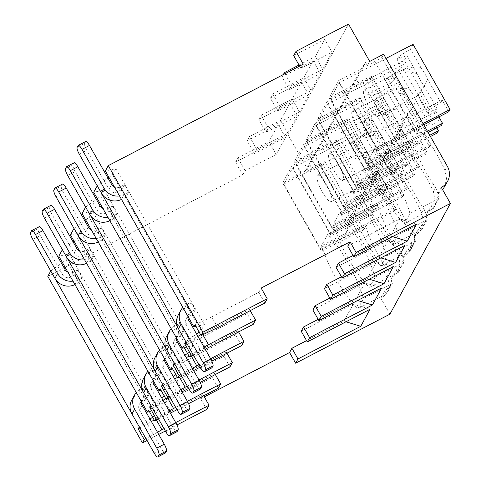 <?xml version="1.0" encoding="UTF-8"?>
<svg xmlns="http://www.w3.org/2000/svg" width="481" height="481" viewBox="0 0 481 481"><rect width="100%" height="100%" fill="white"/><g stroke="black" fill="none" stroke-linecap="round" stroke-linejoin="round"><path stroke-width="0.36" stroke-dasharray="2.4 1.8" d="M389.923 314.159L380.826 298.142A16.15 15.506 28.6 0 0 387.115 292.003A16.15 15.506 28.6 0 0 386.868 277.014L323.172 164.899L309.247 172.144L288.017 134.77L235.516 162.079L242.797 174.898L47.805 276.341M147.048 440.524L158.73 434.439M165.362 430.994L176.954 424.957M206.716 409.475L200.649 398.797L204.317 396.891M347.739 246.074L399.807 218.981L416.588 224.086M264.881 303.018L258.814 292.34L211.67 316.865L217.737 327.543M370.057 309.259L353.276 304.154L343.969 321.188L345.965 321.789M139.298 426.881L150.018 419.101M152.591 417.237L154.545 415.818L157.864 409.734L149.405 411.628M218.35 388.185L212.283 377.507L165.145 402.032L148.503 410.034M212.283 377.507L214.61 373.25L165.789 398.707M151.533 406.655L163.035 400.246M150.932 405.591L161.646 397.805M164.219 395.941L166.173 394.528L169.498 388.444L161.033 390.332M229.984 366.889L223.918 356.217L176.774 380.742L160.131 388.744M223.918 356.217L226.244 351.954L177.423 377.417M163.167 385.359L174.663 378.956M162.56 384.295L173.28 376.515M175.854 374.651L177.808 373.238L181.133 367.153L172.667 369.041M241.612 345.598L235.546 334.92L188.408 359.445L171.765 367.454M235.546 334.92L237.873 330.663L189.057 356.126M174.795 364.069L186.297 357.66M174.194 363.005L184.914 355.225M187.488 353.361L189.442 351.942L192.761 345.857L184.295 347.751M253.246 324.308L247.18 313.63L200.042 338.155L183.393 346.164M247.18 313.63L249.507 309.373L200.685 334.83M186.43 342.779L197.931 336.369M185.822 341.714L196.543 333.934M199.116 332.064L201.07 330.651L204.395 324.567L195.929 326.455M211.67 316.865L195.027 324.867M258.814 292.34L261.141 288.077M399.807 218.981L390.5 236.015L353.084 255.483M341.45 276.773L378.866 257.311L388.173 240.278L336.105 267.364M329.816 298.07L367.237 278.601L376.539 261.568L324.471 288.66M318.188 319.36L355.603 299.891L364.911 282.858L312.842 309.95M353.276 304.154L301.208 331.241M306.553 340.65L343.969 321.188M200.649 398.797L202.976 394.54L154.16 420.003M139.899 427.946L151.401 421.536M50.733 270.983L61.454 263.203M62.416 262.5L65.981 259.92L69.306 253.836L58.82 256.175M154.545 415.818L65.981 259.92M50.745 270.959L55.369 279.094M131.578 413.245L139.31 426.857M242.797 174.898L245.124 170.635L276.19 154.473L285.498 137.44L254.431 153.601L256.758 149.344L287.824 133.183L297.132 116.149L266.059 132.311L268.386 128.054L299.459 111.887L308.76 94.853L277.693 111.021L280.02 106.758L311.087 90.596L320.394 73.563L289.328 89.725L291.648 85.468L322.721 69.306L332.028 52.273L300.956 68.434L303.283 64.177M108.946 177.333L112.506 174.753L115.831 168.669L105.351 171.008M97.264 185.816L107.978 178.03M97.312 198.623L100.878 196.044L104.197 189.959L93.717 192.298M85.63 207.107L96.35 199.326M85.678 219.919L89.244 217.334L92.568 211.249L82.089 213.588M73.996 228.397L84.716 220.617M74.05 241.209L77.609 238.63L80.934 232.545L70.454 234.884M62.368 249.693L73.082 241.907M97.276 185.792L101.894 193.921M178.108 328.078L185.84 341.69M85.642 207.083L90.266 215.217M166.474 349.368L174.206 362.981M74.014 228.373L78.631 236.508M154.84 370.659L162.572 384.271M62.38 249.663L66.997 257.798M143.212 391.955L150.944 405.567M204.395 324.567L115.831 168.669M201.07 330.651L112.506 174.753M124.296 184.758L121.639 189.628L125.884 197.102L128.541 192.232L124.296 184.758L120.009 186.989A6.211 5.964 -151.4 0 1 114.472 187.067M191.023 302.218L188.36 307.082L192.61 314.562L195.268 309.692L191.023 302.218L186.736 304.449A14.911 14.316 28.6 0 0 182.852 307.431M121.639 189.628L117.352 191.853A6.211 5.964 28.6 0 1 108.959 189.304L86.82 150.331A6.211 1.455 62.5 0 1 84.62 143.47L85.612 141.642A6.211 1.455 62.5 0 1 85.78 141.474M128.541 192.232L124.254 194.462A14.911 14.316 28.6 0 1 119.528 195.965M187.861 317.057A6.211 5.964 28.6 0 0 185.997 324.915L208.141 363.889A6.211 1.455 62.5 0 0 211.838 367.881M192.61 314.562L188.324 316.787A6.211 5.964 28.6 0 0 188.203 316.853M188.36 307.082L184.079 309.313A14.911 14.316 -151.4 0 0 178.271 314.983M187.903 316.324A6.211 5.964 -151.4 0 1 190.981 311.922L195.268 309.692M125.884 197.102L121.597 199.332A14.911 14.316 -151.4 0 1 121.477 199.393M250.228 310.636L249.507 309.373M238.594 331.932L237.873 330.663M226.96 353.222L226.244 351.954M215.332 374.513L214.61 373.25M203.697 395.809L202.976 394.54M193.356 354.966L205.243 349.248M203.992 347.048L192.496 353.457M181.722 376.256L193.615 370.538M192.364 368.338L180.862 374.747M198.918 364.766L210.606 358.682M200.258 367.117L211.85 361.087M170.088 397.553L181.98 391.829M180.73 389.634L169.234 396.037M187.289 386.057L198.972 379.978M188.624 388.407L200.216 382.377M158.459 418.843L170.346 413.125M169.102 410.924L157.6 417.334M175.655 407.347L187.343 401.268M176.99 409.704L188.588 403.667M157.467 432.215L145.965 438.624M164.021 428.643L175.709 422.558M200.042 338.155L206.102 348.833M388.173 240.278L404.954 245.382M380.862 257.912L378.866 257.311M191.197 356.006L190.735 355.188M202.832 334.71L202.369 333.898M392.49 236.622L390.5 236.015M188.408 359.445L194.474 370.123M376.539 261.568L393.32 266.672M369.228 279.208L367.237 278.601M179.563 377.296L179.1 376.479M176.774 380.742L182.84 391.42M364.911 282.858L381.692 287.963M357.593 300.499L355.603 299.891M167.935 398.587L167.472 397.775M165.145 402.032L171.212 412.71M156.301 419.883L155.838 419.065M299.621 66.083L300.956 68.434M283.333 74.555L282.046 76.912L289.328 89.725M284.968 73.707L291.648 85.468M280.02 106.758L272.739 93.945L270.412 98.208L277.693 111.021M268.386 128.054L261.111 115.242L258.784 119.498L266.059 132.311M235.516 162.079L237.842 157.822L245.124 170.635M256.758 149.344L249.477 136.532L247.15 140.789L254.431 153.601M293.681 55.622L324.747 39.454L332.028 52.273M237.842 157.822L268.915 141.661L276.19 154.473M288.017 134.77L348.503 24.05M324.747 39.454L315.44 56.487L322.721 69.306M299.026 65.031L315.44 56.487M282.046 76.912L313.113 60.75L303.812 77.784L311.087 90.596M272.739 93.945L303.812 77.784M270.412 98.208L301.485 82.041L292.177 99.074L299.459 111.887M261.111 115.242L292.177 99.074M258.784 119.498L289.851 103.331L280.543 120.364L287.824 133.183M249.477 136.532L280.543 120.364M247.15 140.789L278.222 124.627L268.915 141.661M278.222 124.627L285.498 137.44M309.752 164.682L305.146 171.23L314.448 154.197L319.059 147.649L309.752 164.682L311.574 167.881L309.247 172.144M319.059 147.649L320.875 150.848L323.202 146.591L321.386 143.386L316.775 149.934L294.276 161.64L303.583 144.607L342.406 212.945L341.035 215.458A47.21 11.069 62.5 0 1 375.042 277.363L369.618 287.295A47.21 11.069 62.5 0 1 334.469 227.471L333.099 229.984L294.276 161.64M303.583 144.607L326.082 132.9L330.688 126.353L321.386 143.386M330.688 126.353L332.509 129.557L334.836 125.3L333.014 122.096L328.409 128.643L305.91 140.35L315.217 123.316L354.04 191.654L352.663 194.168A47.21 11.069 62.5 0 1 386.676 256.072L381.247 266.005A47.21 11.069 62.5 0 1 346.104 206.175L344.733 208.688L305.91 140.35M315.217 123.316L337.716 111.61L342.322 105.062L333.014 122.096M342.322 105.062L344.143 108.267L346.47 104.01L344.649 100.806L340.043 107.353L317.544 119.06L326.846 102.026L365.668 170.364L364.297 172.877A47.21 11.069 62.5 0 1 398.304 234.782L392.881 244.709A47.21 11.069 62.5 0 1 357.738 184.884L356.361 187.398L317.544 119.06M326.846 102.026L349.344 90.32L353.956 83.772L344.649 100.806M353.956 83.772L355.772 86.971L358.098 82.714L356.283 79.509L351.671 86.057L329.172 97.763L338.48 80.73L377.302 149.074L375.926 151.581A47.21 11.069 62.5 0 1 409.938 213.486L404.509 223.418A47.21 11.069 62.5 0 1 369.366 163.594L367.995 166.107L329.172 97.763M338.48 80.73L360.978 69.023L365.584 62.476L356.283 79.509M365.584 62.476L367.406 65.681L369.733 61.424M305.146 171.23L282.648 182.936L291.949 165.903L330.772 234.241L329.401 236.754A47.21 11.069 62.5 0 1 363.408 298.659L357.984 308.586A47.21 11.069 62.5 0 1 322.841 248.761L321.47 251.274L282.648 182.936M314.448 154.197L291.949 165.903M319.071 163.985L325 161.55L363.822 229.888L357.894 232.323L319.071 163.985L311.574 167.881M357.894 232.323L321.47 251.274M374.903 61.778L413.726 130.123L420.653 125.86L381.83 57.522L367.406 65.681M381.83 57.522L383.658 54.179M441.311 187.422L437.614 194.198A47.21 11.069 62.5 0 1 438.864 198.437L433.441 208.369A47.21 11.069 62.5 0 1 431.054 206.205L425.98 215.488L432.593 208.76L434.986 200.499L433.447 191.751A47.21 11.069 62.5 0 0 407.154 150.577L409.024 147.156L370.202 78.818L355.772 86.971M370.202 78.818L371.53 76.383L410.353 144.721L404.425 147.156L367.995 166.107M358.098 82.714L365.602 78.812L371.53 76.383M425.98 215.488A47.21 11.069 62.5 0 1 427.23 219.733L421.807 229.659A47.21 11.069 62.5 0 1 419.42 227.495L414.345 236.778L420.959 230.05L423.352 221.789L421.819 213.041A47.21 11.069 62.5 0 0 395.52 171.873L397.39 168.446L358.567 100.108L344.143 108.267M358.567 100.108L359.896 97.673L398.719 166.011L400.589 162.59L357.738 184.884M346.47 104.01L353.968 100.108L359.896 97.673M414.345 236.778A47.21 11.069 62.5 0 1 415.602 241.023L410.173 250.95A47.21 11.069 62.5 0 1 407.786 248.791L402.717 258.075L409.325 251.341L411.718 243.085L410.185 234.331A47.21 11.069 62.5 0 0 383.886 193.164L385.756 189.736L346.939 121.398L332.509 129.557M346.939 121.398L348.268 118.963L387.091 187.307L388.961 183.88L346.104 206.175M334.836 125.3L342.334 121.398L348.268 118.963M380.826 298.142L384.523 291.372A47.21 11.069 62.5 0 0 386.91 293.536L392.334 283.604A47.21 11.069 62.5 0 0 391.083 279.365L397.697 272.637L400.09 264.376L398.551 255.621A47.21 11.069 62.5 0 0 372.258 214.454L374.128 211.033L335.305 142.689L320.875 150.848M335.305 142.689L336.634 140.26L375.457 208.598L377.326 205.171L334.469 227.471M323.202 146.591L330.706 142.689L336.634 140.26M323.172 164.899L325 161.55M413.726 130.123L377.302 149.074M360.978 69.023L351.671 86.057M365.602 78.812L404.425 147.156M444.222 187.464L446.615 179.209L445.081 170.454A47.21 11.069 62.5 0 0 418.783 129.287L420.653 125.86M433.447 191.751L435.666 187.686A47.21 11.069 62.5 0 1 412.223 141.294L369.366 163.594M410.353 144.721L412.223 141.294M421.819 213.041L424.038 208.982A47.21 11.069 62.5 0 1 400.589 162.59M410.185 234.331L412.403 230.273A47.21 11.069 62.5 0 1 388.961 183.88M398.551 255.621L400.769 251.563A47.21 11.069 62.5 0 1 377.326 205.171M386.868 277.014L389.141 272.859A47.21 11.069 62.5 0 1 365.698 226.467L322.841 248.761M363.822 229.888L365.698 226.467M418.783 129.287L375.926 151.581M448.821 111.748L442.147 100L403.577 120.07L398.929 136.321L374.29 149.14L367.977 160.696L368.578 161.766L367.334 164.045L330.333 98.912L339.141 82.792L376.142 147.926L374.897 150.204L423.767 124.777M374.29 149.14L374.897 150.204M433.441 208.369L404.509 223.418M435.666 187.686L438.287 194.456L437.019 200.655L431.054 206.205M402.717 258.075A47.21 11.069 62.5 0 1 403.968 262.313L398.545 272.246A47.21 11.069 62.5 0 1 396.158 270.081L391.083 279.365M372.258 214.454L329.401 236.754M392.334 283.604L363.408 298.659M437.614 194.198L442.682 189.839M424.038 208.982L426.653 215.747L425.384 221.945L419.42 227.495M412.403 230.273L415.025 237.037L413.75 243.242L407.786 248.791M400.769 251.563L403.391 258.333L402.122 264.532L396.158 270.081M389.141 272.859L391.756 279.623L390.488 285.822L384.523 291.372M438.864 198.437L409.938 213.486M407.154 150.577L364.297 172.877M427.23 219.733L398.304 234.782M365.668 170.364L402.098 151.413L409.024 147.156M402.098 151.413L363.275 83.075M349.344 90.32L340.043 107.353M353.968 100.108L392.791 168.446L356.361 187.398M398.719 166.011L392.791 168.446M421.807 229.659L392.881 244.709M437.187 133.039L430.519 121.29L391.949 141.36L387.301 157.612L362.656 170.43L356.343 181.992L356.95 183.057L355.706 185.341L318.699 120.202L327.507 104.082L364.508 169.216L363.263 171.501L430.453 136.544M362.656 170.43L363.263 171.501M364.508 169.216L429.737 135.281M356.95 183.057L430.874 144.595L429.629 146.879L392.628 81.74L395.256 76.924L385.485 80.778L392.574 93.26A14.911 3.493 62.5 0 1 393.145 90.163A14.911 3.493 62.5 0 1 394.24 90.218C399.152 88.342 404.124 87.831 409.163 88.684L398.797 70.442L401.431 65.62L436.814 127.898M355.706 185.341L429.629 146.879M430.874 144.595L424.2 132.852L425.589 130.315L412.313 106.944A14.911 3.493 62.5 0 1 408.742 101.467A14.911 3.493 62.5 0 1 405.621 95.166L395.256 76.924M429.13 123.827L415.855 100.463C414.177 105.519 411.381 109.872 407.473 113.516L417.478 131.127L429.13 123.827L430.519 121.29M409.163 88.684A14.911 3.493 62.5 0 1 412.734 94.162A14.911 3.493 62.5 0 1 415.855 100.463M425.589 130.315L415.812 134.169L417.478 131.127M407.473 113.516A14.911 3.493 62.5 0 1 406.908 116.612A14.911 3.493 62.5 0 1 405.814 116.558L415.812 134.169M405.814 116.558C409.006 114.213 411.177 111.009 412.313 106.944M405.621 95.166C401.124 93.32 396.777 92.689 392.574 93.26M424.2 132.852L385.63 152.916L380.982 169.168L356.343 181.992M391.949 141.36L385.63 152.916M387.301 157.612L380.982 169.168M385.485 80.778L387.145 77.736L398.797 70.442M387.145 77.736L394.24 90.218M361.303 120.917A14.911 3.493 62.5 0 1 366.191 137.794A14.911 3.493 62.5 0 1 357.317 128.217A14.911 3.493 62.5 0 1 352.429 111.345A14.911 3.493 62.5 0 1 361.303 120.917M327.507 104.082L401.431 65.62M318.699 120.202L392.628 81.74M395.52 171.873L352.663 194.168M415.602 241.023L386.676 256.072M354.04 191.654L390.464 172.703L397.39 168.446M390.464 172.703L351.641 104.365M337.716 111.61L328.409 128.643M342.334 121.398L381.156 189.736L344.733 208.688M387.091 187.307L381.156 189.736M410.173 250.95L381.247 266.005M351.028 191.721L344.709 203.283L345.316 204.347L344.071 206.632L307.07 141.492L315.873 125.373L352.88 190.512L351.629 192.791L425.559 154.329L418.885 142.586L380.315 162.65L375.667 178.902L351.028 191.721L351.629 192.791M352.88 190.512L426.803 152.05L425.559 154.329M345.316 204.347L419.24 165.891L417.995 168.17L380.994 103.036L383.628 98.214L373.851 102.068L380.946 114.55A14.911 3.493 62.5 0 1 381.511 111.454A14.911 3.493 62.5 0 1 382.605 111.514C387.518 109.638 392.496 109.121 397.534 109.975L387.169 91.733L389.802 86.911L426.803 152.05M344.071 206.632L417.995 168.17M419.24 165.891L412.572 154.142L413.955 151.605L400.679 128.235A14.911 3.493 62.5 0 1 397.114 122.757A14.911 3.493 62.5 0 1 393.987 116.462L383.628 98.214M417.496 145.124L404.22 121.753C402.543 126.81 399.747 131.163 395.839 134.806L405.844 152.417L417.496 145.124L418.885 142.586M397.534 109.975A14.911 3.493 62.5 0 1 401.1 115.458A14.911 3.493 62.5 0 1 404.22 121.753M413.955 151.605L404.184 155.459L405.844 152.417M395.839 134.806A14.911 3.493 62.5 0 1 395.274 137.903A14.911 3.493 62.5 0 1 394.179 137.849L404.184 155.459M394.179 137.849C397.372 135.504 399.543 132.299 400.679 128.235M393.987 116.462C389.496 114.616 385.149 113.979 380.946 114.55M412.572 154.142L374.002 174.212L369.354 190.464L344.709 203.283M380.315 162.65L374.002 174.212M375.667 178.902L369.354 190.464M373.851 102.068L375.517 99.026L387.169 91.733M375.517 99.026L382.605 111.514M349.675 142.214A14.911 3.493 62.5 0 1 354.563 159.085A14.911 3.493 62.5 0 1 345.689 149.513A14.911 3.493 62.5 0 1 340.801 132.636A14.911 3.493 62.5 0 1 349.675 142.214M315.873 125.373L389.802 86.911M307.07 141.492L380.994 103.036M383.886 193.164L341.035 215.458M403.968 262.313L375.042 277.363M342.406 212.945L378.83 193.993L385.756 189.736M378.83 193.993L340.007 125.655M326.082 132.9L316.775 149.934M330.706 142.689L369.528 211.027L333.099 229.984M375.457 208.598L369.528 211.027M398.545 272.246L369.618 287.295M339.394 213.017L333.08 224.573L333.688 225.643L332.437 227.922L295.436 162.788L304.245 146.663L341.245 211.802L340.001 214.081L413.925 175.625L407.251 163.877L368.68 183.94L364.033 200.198L339.394 213.017L340.001 214.081M341.245 211.802L415.169 173.34L413.925 175.625M333.688 225.643L407.611 187.181L406.367 189.46L369.36 124.326L371.993 119.51L362.223 123.358L369.312 135.846A14.911 3.493 62.5 0 1 369.877 132.744A14.911 3.493 62.5 0 1 370.971 132.804C375.889 130.928 380.862 130.417 385.9 131.265L375.535 113.023L378.168 108.207L415.169 173.34M332.437 227.922L406.367 189.46M407.611 187.181L400.938 175.433L402.326 172.895L389.051 149.531A14.911 3.493 62.5 0 1 385.479 144.047A14.911 3.493 62.5 0 1 382.359 137.752L371.993 119.51M405.868 166.414L392.592 143.043C390.909 148.1 388.119 152.453 384.211 156.103L394.21 173.707L405.868 166.414L407.251 163.877M385.9 131.265A14.911 3.493 62.5 0 1 389.466 136.748A14.911 3.493 62.5 0 1 392.592 143.043M402.326 172.895L392.55 176.749L394.21 173.707M384.211 156.103A14.911 3.493 62.5 0 1 383.64 159.199A14.911 3.493 62.5 0 1 382.545 159.139L392.55 176.749M382.545 159.139C385.744 156.8 387.908 153.595 389.051 149.531M382.359 137.752C377.862 135.907 373.515 135.269 369.312 135.846M400.938 175.433L362.367 195.502L357.72 211.754L333.08 224.573M368.68 183.94L362.367 195.502M364.033 200.198L357.72 211.754M362.223 123.358L363.883 120.316L375.535 113.023M363.883 120.316L370.971 132.804M338.041 163.504A14.911 3.493 62.5 0 1 342.929 180.381A14.911 3.493 62.5 0 1 334.054 170.803A14.911 3.493 62.5 0 1 329.166 153.926A14.911 3.493 62.5 0 1 338.041 163.504M304.245 146.663L378.168 108.207M295.436 162.788L369.36 124.326M386.91 293.536L357.984 308.586M327.759 234.307L321.446 245.869L322.054 246.933L320.809 249.218L283.802 184.079L292.61 167.959L329.611 233.093L328.367 235.377L402.29 196.915L395.622 185.167L357.052 205.237L352.405 221.488L327.759 234.307L328.367 235.377M330.772 234.241L367.201 215.29L374.128 211.033M367.201 215.29L328.379 146.945M329.611 233.093L403.541 194.631L402.29 196.915M322.054 246.933L395.977 208.471L394.733 210.756L357.732 145.617L360.359 140.801L350.589 144.655L357.678 157.137A14.911 3.493 62.5 0 1 358.249 154.04A14.911 3.493 62.5 0 1 359.343 154.094C364.255 152.218 369.234 151.707 374.266 152.561L363.907 134.313L366.534 129.497L403.541 194.631M320.809 249.218L394.733 210.756M395.977 208.471L389.303 196.729L390.692 194.192L377.417 170.821A14.911 3.493 62.5 0 1 373.845 165.338A14.911 3.493 62.5 0 1 370.725 159.043L360.359 140.801M394.234 187.704L380.958 164.34C379.281 169.396 376.485 173.743 372.577 177.393L382.581 195.003L394.234 187.704L395.622 185.167M374.266 152.561A14.911 3.493 62.5 0 1 377.838 158.039A14.911 3.493 62.5 0 1 380.958 164.34M390.692 194.192L380.916 198.046L382.581 195.003M372.577 177.393A14.911 3.493 62.5 0 1 372.011 180.489A14.911 3.493 62.5 0 1 370.917 180.435L380.916 198.046M370.917 180.435C374.11 178.09 376.28 174.886 377.417 170.821M370.725 159.043C366.233 157.197 361.88 156.565 357.678 157.137M389.303 196.729L350.733 216.793L346.086 233.044L321.446 245.869M357.052 205.237L350.733 216.793M352.405 221.488L346.086 233.044M350.589 144.655L352.248 141.612L363.907 134.313M352.248 141.612L359.343 154.094M326.413 184.794A14.911 3.493 62.5 0 1 331.295 201.671A14.911 3.493 62.5 0 1 322.42 192.093A14.911 3.493 62.5 0 1 317.538 175.222A14.911 3.493 62.5 0 1 326.413 184.794M292.61 167.959L366.534 129.497M283.802 184.079L357.732 145.617M376.142 147.926L423.052 123.521M368.578 161.766L427.399 131.169M367.334 164.045L428.114 132.425M438.876 116.919L435.834 111.562L437.223 109.019L423.947 85.654A14.911 3.493 62.5 0 1 420.376 80.171A14.911 3.493 62.5 0 1 417.255 73.876L406.89 55.634L397.114 59.482L404.208 71.97A14.911 3.493 62.5 0 1 404.774 68.873A14.911 3.493 62.5 0 1 405.868 68.927C410.786 67.051 415.758 66.54 420.797 67.394L410.431 49.146L413.065 44.33M441.257 125.589L404.256 60.45L406.89 55.634M440.764 102.537L427.489 79.167C425.805 84.223 423.009 88.576 419.107 92.226L429.106 109.83L440.764 102.537L442.147 100M420.797 67.394A14.911 3.493 62.5 0 1 424.362 72.871A14.911 3.493 62.5 0 1 427.489 79.167M437.223 109.019L427.447 112.873L429.106 109.83M419.107 92.226A14.911 3.493 62.5 0 1 418.536 95.322A14.911 3.493 62.5 0 1 417.442 95.268L427.447 112.873M417.442 95.268C420.641 92.923 422.805 89.719 423.947 85.654M417.255 73.876C412.758 72.03 408.411 71.392 404.208 71.97M435.834 111.562L397.264 131.626L392.616 147.877L367.977 160.696M403.577 120.07L397.264 131.626M398.929 136.321L392.616 147.877M397.114 59.482L398.779 56.445L410.431 49.146M398.779 56.445L405.868 68.927M372.937 99.627A14.911 3.493 62.5 0 1 377.825 116.504A14.911 3.493 62.5 0 1 368.951 106.926A14.911 3.493 62.5 0 1 364.063 90.049A14.911 3.493 62.5 0 1 372.937 99.627M339.141 82.792L386.051 58.381M330.333 98.912L404.256 60.45M313.113 60.75L320.394 73.563M301.485 82.041L308.76 94.853M289.851 103.331L297.132 116.149M192.761 345.857L104.197 189.959M189.442 351.942L100.878 196.044M112.662 206.048L110.005 210.918L114.25 218.392L116.907 213.528L112.662 206.048L108.375 208.279A6.211 5.964 -151.4 0 1 102.844 208.357M179.389 323.509L176.731 328.379L180.976 335.852L183.634 330.982L179.389 323.509L175.102 325.739A14.911 14.316 28.6 0 0 171.218 328.721M110.005 210.918L105.718 213.149A6.211 5.964 28.6 0 1 97.33 210.594L75.186 171.621A6.211 1.455 62.5 0 1 72.986 164.761L73.984 162.939A6.211 1.455 62.5 0 1 74.146 162.764M116.907 213.528L112.626 215.759A14.911 14.316 28.6 0 1 107.894 217.256M176.226 338.347A6.211 5.964 28.6 0 0 174.369 346.206L196.507 385.185A6.211 1.455 62.5 0 0 200.204 389.171M180.976 335.852L176.689 338.083A6.211 5.964 28.6 0 0 176.569 338.143M176.731 328.379L172.445 330.609A14.911 14.316 -151.4 0 0 166.642 336.273M176.274 337.62A6.211 5.964 -151.4 0 1 179.347 333.213L183.634 330.982M114.25 218.392L109.963 220.623A14.911 14.316 -151.4 0 1 109.842 220.683M181.133 367.153L92.568 211.249M177.808 373.238L89.244 217.334M101.028 227.345L98.371 232.209L102.615 239.682L105.279 234.818L101.028 227.345L96.747 229.575A6.211 5.964 -151.4 0 1 91.21 229.647M167.755 344.805L165.097 349.669L169.342 357.142L172.006 352.278L167.755 344.805L163.474 347.029A14.911 14.316 28.6 0 0 159.584 350.012M98.371 232.209L94.084 234.439A6.211 5.964 28.6 0 1 85.696 231.89L63.558 192.911A6.211 1.455 62.5 0 1 61.352 186.051L62.35 184.229A6.211 1.455 62.5 0 1 62.518 184.055M105.279 234.818L100.992 237.049A14.911 14.316 28.6 0 1 96.266 238.546M164.592 359.644A6.211 5.964 28.6 0 0 162.734 367.502L184.878 406.475A6.211 1.455 62.5 0 0 188.576 410.461M169.342 357.142L165.061 359.373A6.211 5.964 28.6 0 0 164.941 359.439M165.097 349.669L160.81 351.9A14.911 14.316 -151.4 0 0 155.008 357.563M164.64 358.91A6.211 5.964 -151.4 0 1 167.719 354.509L172.006 352.278M102.615 239.682L98.334 241.913A14.911 14.316 -151.4 0 1 98.214 241.979M169.498 388.444L80.934 232.545M166.173 394.528L77.609 238.63M89.4 248.635L86.742 253.505L90.987 260.979L93.645 256.108L89.4 248.635L85.113 250.866A6.211 5.964 -151.4 0 1 79.575 250.944M156.127 366.095L153.463 370.959L157.714 378.439L160.371 373.569L156.127 366.095L151.84 368.326A14.911 14.316 28.6 0 0 147.956 371.302M86.742 253.505L82.455 255.73A6.211 5.964 28.6 0 1 74.062 253.18L51.924 214.207A6.211 1.455 62.5 0 1 49.723 207.347L50.721 205.519A6.211 1.455 62.5 0 1 50.884 205.351M93.645 256.108L89.358 258.339A14.911 14.316 28.6 0 1 84.632 259.842M152.964 380.934A6.211 5.964 28.6 0 0 151.1 388.792L173.244 427.765A6.211 1.455 62.5 0 0 176.942 431.758M157.714 378.439L153.427 380.663A6.211 5.964 28.6 0 0 153.307 380.73M153.463 370.959L149.182 373.19A14.911 14.316 -151.4 0 0 143.374 378.86M153.006 380.2A6.211 5.964 -151.4 0 1 156.084 375.799L160.371 373.569M90.987 260.979L86.7 263.209A14.911 14.316 -151.4 0 1 86.58 263.269M157.864 409.734L69.306 253.836M77.766 269.925L75.108 274.795L79.353 282.269L82.01 277.405L77.766 269.925L73.479 272.156A6.211 5.964 -151.4 0 1 67.947 272.234M144.492 387.385L141.835 392.255L146.08 399.729L148.737 394.859L144.492 387.385L140.205 389.616A14.911 14.316 28.6 0 0 136.321 392.598M75.108 274.795L70.821 277.026A6.211 5.964 28.6 0 1 62.434 274.471L40.29 235.498A6.211 1.455 62.5 0 1 38.089 228.637L39.087 226.81A6.211 1.455 62.5 0 1 39.25 226.641M82.01 277.405L77.73 279.629A14.911 14.316 28.6 0 1 72.998 281.132M141.33 402.224A6.211 5.964 28.6 0 0 139.472 410.083L161.61 449.056A6.211 1.455 62.5 0 0 165.308 453.048M146.08 399.729L141.793 401.96A6.211 5.964 28.6 0 0 141.673 402.02M141.835 392.255L137.548 394.48A14.911 14.316 -151.4 0 0 131.746 400.15M141.378 401.497A6.211 5.964 -151.4 0 1 144.45 397.09L148.737 394.859M79.353 282.269L75.066 284.499A14.911 14.316 -151.4 0 1 74.946 284.56M120.009 186.989L117.352 191.853M111.622 184.439L108.959 189.304M78.114 145.545L85.612 141.642M185.997 324.915L188.66 320.045M200.637 367.791L208.141 363.889M188.324 316.787L190.981 311.922M186.736 304.449L184.079 309.313M79.323 154.233L86.82 150.331M77.116 147.372L84.62 143.47M121.597 199.332L124.254 194.462M445.081 170.454L447.354 166.3M108.375 208.279L105.718 213.149M99.988 205.73L97.33 210.594M66.48 166.835L73.984 162.939M174.369 346.206L177.026 341.342M189.009 389.087L196.507 385.185M176.689 338.083L179.347 333.213M175.102 325.739L172.445 330.609M67.689 175.523L75.186 171.621M65.488 168.663L72.986 164.761M109.963 220.623L112.626 215.759M96.747 229.575L94.084 234.439M88.354 227.02L85.696 231.89M54.852 188.131L62.35 184.229M162.734 367.502L165.392 362.632M177.375 410.377L184.878 406.475M165.061 359.373L167.719 354.509M163.474 347.029L160.81 351.9M56.055 196.813L63.558 192.911M53.854 189.953L61.352 186.051M98.334 241.913L100.992 237.049M85.113 250.866L82.455 255.73M76.726 248.31L74.062 253.18M43.218 209.421L50.721 205.519M151.1 388.792L153.764 383.922M165.747 431.667L173.244 427.765M153.427 380.663L156.084 375.799M151.84 368.326L149.182 373.19M44.426 218.109L51.924 214.207M42.22 211.249L49.723 207.347M86.7 263.209L89.358 258.339M73.479 272.156L70.821 277.026M65.091 269.607L62.434 274.471M31.59 230.712L39.087 226.81M139.472 410.083L142.129 405.218M154.112 452.958L161.61 449.056M141.793 401.96L144.45 397.09M140.205 389.616L137.548 394.48M32.792 239.4L40.29 235.498M30.592 232.539L38.089 228.637M75.066 284.499L77.73 279.629M185.906 319.15L188.564 314.285M432.593 208.76L437.019 200.655M420.959 230.05L425.384 221.945M409.325 251.341L413.75 243.242M397.697 272.637L402.122 264.532M387.115 292.003L390.488 285.822M366.191 137.794L406.908 116.612M352.429 111.345L393.145 90.163M354.563 159.085L395.274 137.903M340.801 132.636L381.511 111.454M342.929 180.381L383.64 159.199M329.166 153.926L369.877 132.744M331.295 201.671L372.011 180.489M317.538 175.222L358.249 154.04M377.825 116.504L418.536 95.322M364.063 90.049L404.774 68.873M174.272 340.44L176.93 335.576M162.638 361.736L165.302 356.866M151.01 383.026L153.667 378.162M139.376 404.317L142.033 399.452"/><path stroke-width="0.72" d="M204.317 396.891L289.574 352.531L295.641 363.209L389.923 314.159L450.408 203.439L441.311 187.422A16.15 15.506 28.6 0 0 447.601 181.289A16.15 15.506 28.6 0 0 447.354 166.3L383.658 54.179L369.733 61.424L348.503 24.05L296.001 51.365L303.283 64.177L108.291 165.62L202.922 332.203L267.202 298.755L261.141 288.077L350.066 241.817L356.126 252.495L450.408 203.439M50.733 270.983L47.805 276.341L142.436 442.923L147.048 440.524M158.73 434.439L165.362 430.994M176.954 424.957L206.716 409.475L209.043 405.218L203.697 395.809M350.066 241.817L347.739 246.074L353.8 256.752L356.126 252.495M338.432 263.107L336.105 267.364L342.171 278.042L344.498 273.785L338.432 263.107L353.084 255.483M326.797 284.397L324.471 288.66L330.537 299.338L332.864 295.075L326.797 284.397L341.45 276.773M315.169 305.694L312.842 309.95L318.909 320.629L321.23 316.372L315.169 305.694L329.816 298.07M303.535 326.984L301.208 331.241L307.275 341.919L309.602 337.662L303.535 326.984L318.188 319.36M289.574 352.531L291.901 348.274L297.967 358.952L295.641 363.209M353.8 256.752L416.588 224.086L407.281 241.119L344.498 273.785M195.929 326.455L193.915 326.906L195.027 324.867L201.094 335.546L217.737 327.543L264.881 303.018L267.202 298.755M307.275 341.919L370.057 309.259L360.75 326.292L297.967 358.952M318.909 320.629L381.692 287.963L372.384 304.996L309.602 337.662M330.537 299.338L393.32 266.672L384.018 283.706L321.23 316.372M342.171 278.042L404.954 245.382L395.647 262.416L332.864 295.075M360.75 326.292L345.965 321.789M150.018 419.101L152.591 417.237M149.405 411.628L147.384 412.073L148.503 410.034L154.563 420.713L155.898 418.284L149.831 407.605L151.533 406.655M163.035 400.246L165.789 398.707M149.831 407.605L150.932 405.591M161.646 397.805L164.219 395.941M161.033 390.332L159.019 390.782L160.131 388.744L166.198 399.422L167.526 396.987L161.46 386.309L163.167 385.359M174.663 378.956L177.423 377.417M161.46 386.309L162.56 384.295M173.28 376.515L175.854 374.651M172.667 369.041L170.653 369.492L171.765 367.454L177.832 378.132L179.16 375.697L173.094 365.019L174.795 364.069M186.297 357.66L189.057 356.126M173.094 365.019L174.194 363.005M184.914 355.225L187.488 353.361M184.295 347.751L182.281 348.196L183.393 346.164L189.46 356.836L190.789 354.407L184.728 343.729L186.43 342.779M197.931 336.369L200.685 334.83M184.728 343.729L185.822 341.714M196.543 333.934L199.116 332.064M291.901 348.274L306.553 340.65M142.436 442.923L144.264 439.574L138.197 428.896L139.899 427.946M151.401 421.536L154.16 420.003M138.197 428.896L139.298 426.881M61.454 263.203L62.416 262.5M55.369 279.094L131.578 413.245M193.915 326.906L105.351 171.008L108.291 165.62M107.978 178.03L108.946 177.333M182.281 348.196L93.717 192.298L97.264 185.816M96.35 199.326L97.312 198.623M170.653 369.492L82.089 213.588L85.63 207.107M84.716 220.617L85.678 219.919M159.019 390.782L70.454 234.884L73.996 228.397M73.082 241.907L74.05 241.209M147.384 412.073L58.82 256.175L62.368 249.693M201.094 335.546L202.922 332.203M101.894 193.921L178.108 328.078M90.266 215.217L166.474 349.368M78.631 236.508L154.84 370.659M66.997 257.798L143.212 391.955M114.472 187.067A6.211 5.964 -151.4 0 1 111.622 184.439L89.478 145.46A6.211 1.455 62.5 0 0 85.78 141.474L78.283 145.376A6.211 1.455 -117.5 0 0 78.114 145.545L77.116 147.372A6.211 1.455 -117.5 0 0 79.323 154.233L101.461 193.206L104.118 188.342A14.911 14.316 28.6 0 0 119.528 195.965M104.118 188.342L81.98 149.363A6.211 1.455 -117.5 0 0 78.283 145.376M203.301 362.927L210.798 359.024A6.211 1.455 62.5 0 1 212.999 365.885L212.001 367.706A6.211 1.455 62.5 0 1 211.838 367.881L204.335 371.783A6.211 1.455 -117.5 0 0 204.503 371.609L205.501 369.787A6.211 1.455 -117.5 0 0 203.301 362.927L181.157 323.947L178.499 328.818A14.911 14.316 -151.4 0 1 178.271 314.983L180.928 310.113A14.911 14.316 28.6 0 0 181.157 323.947M210.798 359.024L188.66 320.045A6.211 5.964 -151.4 0 1 187.903 316.324M178.499 328.818L200.637 367.791A6.211 1.455 -117.5 0 0 204.335 371.783M188.203 316.853A6.211 5.964 28.6 0 0 187.861 317.057M182.852 307.431A14.911 14.316 28.6 0 0 180.928 310.113M121.477 199.393A14.911 14.316 -151.4 0 1 101.461 193.206M205.243 349.248L253.246 324.308L255.573 320.051L250.228 310.636M211.85 361.087L241.612 345.598L243.939 341.342L238.594 331.932M200.216 382.377L229.984 366.889L232.311 362.632L226.96 353.222M188.588 403.667L218.35 388.185L220.677 383.928L215.332 374.513M189.46 356.836L193.356 354.966M255.573 320.051L203.992 347.048M192.496 353.457L190.789 354.407M177.832 378.132L181.722 376.256M193.615 370.538L200.258 367.117M198.918 364.766L192.364 368.338M180.862 374.747L179.16 375.697M210.606 358.682L243.939 341.342M166.198 399.422L170.088 397.553M181.98 391.829L188.624 388.407M187.289 386.057L180.73 389.634M169.234 396.037L167.526 396.987M198.972 379.978L232.311 362.632M154.563 420.713L158.459 418.843M170.346 413.125L176.99 409.704M175.655 407.347L169.102 410.924M157.6 417.334L155.898 418.284M187.343 401.268L220.677 383.928M164.021 428.643L157.467 432.215M145.965 438.624L144.264 439.574M175.709 422.558L209.043 405.218M395.647 262.416L380.862 257.912M196.801 365.867L191.197 356.006M208.429 344.576L202.832 334.71M407.281 241.119L392.49 236.622M384.018 283.706L369.228 279.208M185.167 387.157L179.563 377.296M372.384 304.996L357.593 300.499M173.533 408.453L167.935 398.587M161.905 429.743L156.301 419.883M296.001 51.365L293.681 55.622L299.621 66.083M283.333 74.555L284.373 72.655L284.968 73.707M284.373 72.655L299.026 65.031M442.682 189.839L447.601 181.289M430.453 136.544L437.187 133.039L438.438 130.76L429.737 135.281M436.814 127.898L438.438 130.76M423.767 124.777L448.821 111.748L450.066 109.464L423.052 123.521M427.399 131.169L442.508 123.304L441.257 125.589L428.114 132.425M442.508 123.304L438.876 116.919M386.051 58.381L413.065 44.33L450.066 109.464M102.844 208.357A6.211 5.964 -151.4 0 1 99.988 205.73L77.844 166.757A6.211 1.455 62.5 0 0 74.146 162.764L66.649 166.666A6.211 1.455 -117.5 0 0 66.48 166.835L65.488 168.663A6.211 1.455 -117.5 0 0 67.689 175.523L89.827 214.496L92.49 209.632A14.911 14.316 28.6 0 0 107.894 217.256M92.49 209.632L70.346 170.653A6.211 1.455 -117.5 0 0 66.649 166.666M191.666 384.217L199.164 380.315A6.211 1.455 62.5 0 1 201.371 387.175L200.373 389.003A6.211 1.455 62.5 0 1 200.204 389.171L192.707 393.073A6.211 1.455 -117.5 0 0 192.869 392.905L193.867 391.077A6.211 1.455 -117.5 0 0 191.666 384.217L169.528 345.244L166.865 350.108A14.911 14.316 -151.4 0 1 166.642 336.273L169.3 331.409A14.911 14.316 28.6 0 0 169.528 345.244M199.164 380.315L177.026 341.342A6.211 5.964 -151.4 0 1 176.274 337.62M166.865 350.108L189.009 389.087A6.211 1.455 -117.5 0 0 192.707 393.073M176.569 338.143A6.211 5.964 28.6 0 0 176.226 338.347M171.218 328.721A14.911 14.316 28.6 0 0 169.3 331.409M109.842 220.683A14.911 14.316 -151.4 0 1 89.827 214.496M91.21 229.647A6.211 5.964 -151.4 0 1 88.354 227.02L66.216 188.047A6.211 1.455 62.5 0 0 62.518 184.055L55.014 187.957A6.211 1.455 -117.5 0 0 54.852 188.131L53.854 189.953A6.211 1.455 -117.5 0 0 56.055 196.813L78.199 235.792L80.856 230.922A14.911 14.316 28.6 0 0 96.266 238.546M80.856 230.922L58.712 191.949A6.211 1.455 -117.5 0 0 55.014 187.957M180.032 405.507L187.536 401.605A6.211 1.455 62.5 0 1 189.736 408.465L188.738 410.293A6.211 1.455 62.5 0 1 188.576 410.461L181.072 414.363A6.211 1.455 -117.5 0 0 181.241 414.195L182.239 412.367A6.211 1.455 -117.5 0 0 180.032 405.507L157.894 366.534L155.237 371.398A14.911 14.316 -151.4 0 1 155.008 357.563L157.666 352.699A14.911 14.316 28.6 0 0 157.894 366.534M187.536 401.605L165.392 362.632A6.211 5.964 -151.4 0 1 164.64 358.91M155.237 371.398L177.375 410.377A6.211 1.455 -117.5 0 0 181.072 414.363M164.941 359.439A6.211 5.964 28.6 0 0 164.592 359.644M159.584 350.012A14.911 14.316 28.6 0 0 157.666 352.699M98.214 241.979A14.911 14.316 -151.4 0 1 78.199 235.792M79.575 250.944A6.211 5.964 -151.4 0 1 76.726 248.31L54.581 209.337A6.211 1.455 62.5 0 0 50.884 205.351L43.386 209.253A6.211 1.455 -117.5 0 0 43.218 209.421L42.22 211.249A6.211 1.455 -117.5 0 0 44.426 218.109L66.564 257.082L69.222 252.212A14.911 14.316 28.6 0 0 84.632 259.842M69.222 252.212L47.084 213.239A6.211 1.455 -117.5 0 0 43.386 209.253M168.404 426.803L175.902 422.901A6.211 1.455 62.5 0 1 178.102 429.761L177.11 431.583A6.211 1.455 62.5 0 1 176.942 431.758L169.444 435.66A6.211 1.455 -117.5 0 0 169.607 435.485L170.605 433.664A6.211 1.455 -117.5 0 0 168.404 426.803L146.26 387.824L143.603 392.694A14.911 14.316 -151.4 0 1 143.374 378.86L146.038 373.99A14.911 14.316 28.6 0 0 146.26 387.824M175.902 422.901L153.764 383.922A6.211 5.964 -151.4 0 1 153.006 380.2M143.603 392.694L165.747 431.667A6.211 1.455 -117.5 0 0 169.444 435.66M153.307 380.73A6.211 5.964 28.6 0 0 152.964 380.934M147.956 371.302A14.911 14.316 28.6 0 0 146.038 373.99M86.58 263.269A14.911 14.316 -151.4 0 1 66.564 257.082M67.947 272.234A6.211 5.964 -151.4 0 1 65.091 269.607L42.953 230.627A6.211 1.455 62.5 0 0 39.25 226.641L31.752 230.543A6.211 1.455 -117.5 0 0 31.59 230.712L30.592 232.539A6.211 1.455 -117.5 0 0 32.792 239.4L54.93 278.373L57.594 273.509A14.911 14.316 28.6 0 0 72.998 281.132M57.594 273.509L35.45 234.53A6.211 1.455 -117.5 0 0 31.752 230.543M156.77 448.094L164.268 444.191A6.211 1.455 62.5 0 1 166.474 451.052L165.476 452.88A6.211 1.455 62.5 0 1 165.308 453.048L157.81 456.95A6.211 1.455 -117.5 0 0 157.978 456.776L158.97 454.954A6.211 1.455 -117.5 0 0 156.77 448.094L134.632 409.121L131.968 413.985A14.911 14.316 -151.4 0 1 131.746 400.15L134.403 395.28A14.911 14.316 28.6 0 0 134.632 409.121M164.268 444.191L142.129 405.218A6.211 5.964 -151.4 0 1 141.378 401.497M131.968 413.985L154.112 452.958A6.211 1.455 -117.5 0 0 157.81 456.95M141.673 402.02A6.211 5.964 28.6 0 0 141.33 402.224M136.321 392.598A14.911 14.316 28.6 0 0 134.403 395.28M74.946 284.56A14.911 14.316 -151.4 0 1 54.93 278.373M81.98 149.363L89.478 145.46M205.501 369.787L212.999 365.885M204.503 371.609L212.001 367.706M70.346 170.653L77.844 166.757M193.867 391.077L201.371 387.175M192.869 392.905L200.373 389.003M58.712 191.949L66.216 188.047M182.239 412.367L189.736 408.465M181.241 414.195L188.738 410.293M47.084 213.239L54.581 209.337M170.605 433.664L178.102 429.761M169.607 435.485L177.11 431.583M35.45 234.53L42.953 230.627M158.97 454.954L166.474 451.052M157.978 456.776L165.476 452.88"/></g></svg>
